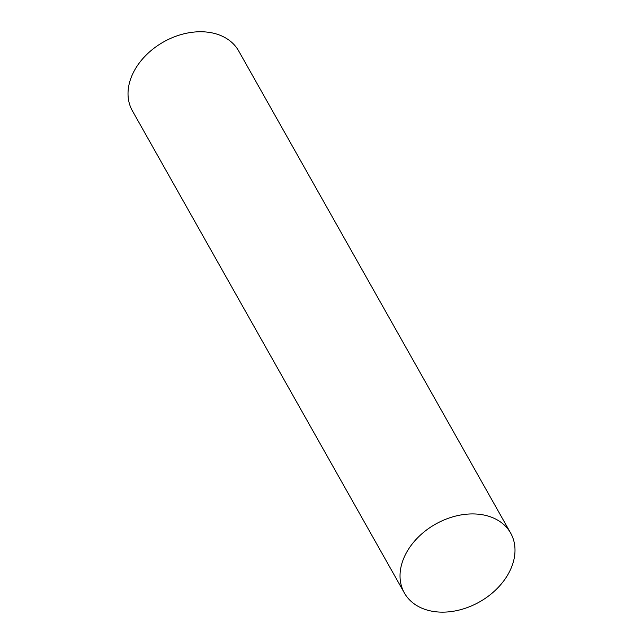 <?xml version="1.0" encoding="UTF-8"?>
<svg xmlns="http://www.w3.org/2000/svg" width="643" height="643" viewBox="0 0 643 643"><rect width="100%" height="100%" fill="white"/><g stroke="black" fill="none" stroke-linecap="round" stroke-linejoin="round"><path stroke-width="0.96" d="M509.031 572.567A60.997 44.68 150.6 0 0 510.638 533.063A60.997 44.68 150.6 0 0 435.568 524.117A60.997 44.68 150.6 0 0 404.391 592.999A60.997 44.68 150.6 0 0 455.565 610.85A60.997 44.68 150.6 0 0 509.031 572.567M510.638 533.063L238.641 50.893A60.997 44.68 150.6 0 0 163.563 41.94A60.997 44.68 150.6 0 0 132.394 110.829L404.391 592.999"/></g></svg>
